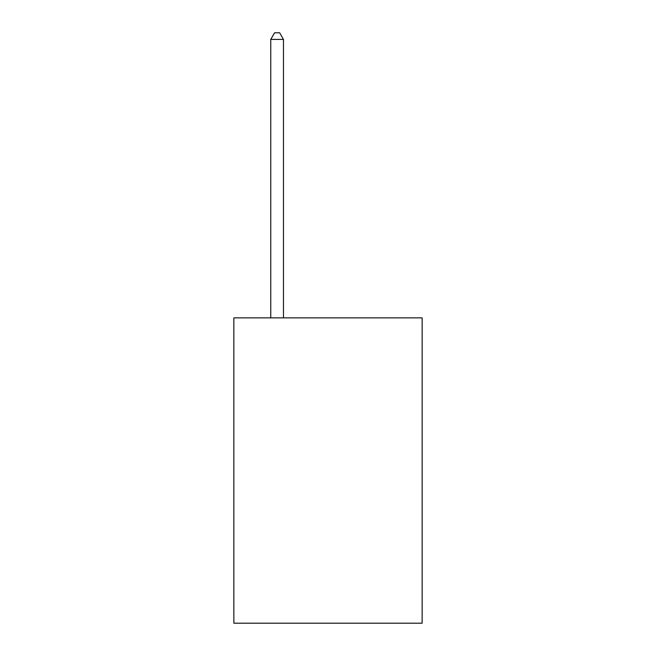 <?xml version="1.0" encoding="UTF-8"?>
<svg xmlns="http://www.w3.org/2000/svg" width="656" height="656" viewBox="0 0 656 656"><rect width="100%" height="100%" fill="white"/><g stroke="black" fill="none" stroke-linecap="round" stroke-linejoin="round"><path stroke-width="0.98" d="M422.144 317.873L422.144 623.2L233.856 623.2L233.856 317.873L422.144 317.873M283.474 317.873L283.474 39.417L270.748 39.417L270.748 317.873M270.748 39.417L274.569 32.8L279.653 32.8L283.474 39.417"/></g></svg>
